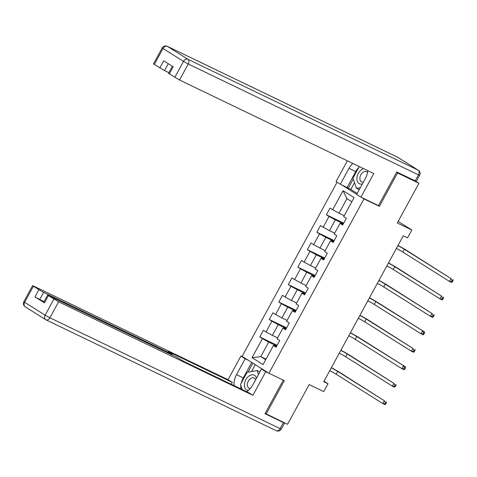 <?xml version="1.0" encoding="UTF-8"?>
<svg xmlns="http://www.w3.org/2000/svg" width="477" height="477" viewBox="0 0 477 477"><rect width="100%" height="100%" fill="white"/><g stroke="black" fill="none" stroke-linecap="round" stroke-linejoin="round"><path stroke-width="0.72" d="M337.102 182.172L242.119 356.379L268.927 373.235L363.975 198.903L362.037 197.687M265.17 413.38L287.542 424.297L309.203 384.575L323.752 391.581L328.021 383.746L323.996 381.218M415.103 180.855L418.955 183.275L397.293 222.997L411.842 230.003L398.164 221.4M377.444 205.104L379.376 206.32L397.556 172.978L396.578 172.358M397.556 172.978L418.955 183.275M341.466 184.748L356.713 194.336M276.41 346.57L273.941 345.384L273.416 345.557L276.058 347.22L279.719 340.506L277.071 338.843L282.933 328.098L285.574 329.762L289.235 323.048L286.594 321.385L292.449 310.646L295.09 312.31L298.751 305.596L296.11 303.932L301.965 293.188L304.606 294.852L308.267 288.138L305.626 286.474L311.481 275.736L314.128 277.393L317.783 270.68L315.142 269.022L320.997 258.278L323.644 259.941L327.305 253.227L324.658 251.564L330.513 240.819L333.161 242.483L336.822 235.769L334.174 234.106L340.035 223.367L342.677 225.031L346.338 218.317L343.69 216.653L354.065 197.633L343.052 190.705L346.934 198.653L339.004 213.201L344.209 215.705M273.416 345.557L263.042 364.577L252.029 357.655L262.404 338.628L259.756 336.965L277.095 345.312M343.052 190.705L332.684 209.725L330.036 208.067L326.375 214.781L329.023 216.439L323.167 227.183L320.52 225.52L316.859 232.233L319.507 233.897L313.645 244.641L311.004 242.978L307.343 249.692L309.99 251.355L304.129 262.094L301.488 260.43L297.827 267.144L300.468 268.807L294.613 279.552L291.972 277.888L288.311 284.602L290.952 286.266L285.097 297.004L282.456 295.341L278.795 302.054L281.436 303.718L275.581 314.462L272.933 312.799L269.272 319.512L271.92 321.176L266.065 331.914L263.417 330.251L259.756 336.965M411.842 230.003L407.573 237.838L403.292 235.775L323.74 381.683L328.021 383.746M282.933 328.098L283.457 327.926L285.926 329.118M277.59 337.895L272.385 335.385L278.24 324.646L286.26 328.504M266.065 331.914L272.385 335.385M271.92 321.176L278.24 324.646M292.449 310.646L292.973 310.467L295.442 311.66M287.106 320.437L281.901 317.932L287.756 307.188L295.776 311.052M275.581 314.462L281.901 317.932M281.436 303.718L287.756 307.188M301.965 293.188L302.49 293.015L304.964 294.202M296.622 302.984L291.417 300.474L297.272 289.736L305.292 293.593M285.097 297.004L291.417 300.474M290.952 286.266L297.272 289.736M311.481 275.736L312.006 275.557L314.48 276.749M306.145 285.526L300.933 283.022L306.789 272.278L314.808 276.141M294.613 279.552L300.933 283.022M300.468 268.807L306.789 272.278M320.997 258.278L321.522 258.105L323.996 259.291M315.661 268.074L310.449 265.564L316.311 254.825L324.33 258.683M304.129 262.094L310.449 265.564M309.99 251.355L316.311 254.825M330.513 240.819L331.044 240.647L333.512 241.839M325.177 250.616L319.972 248.112L325.827 237.367L333.846 241.231M313.645 244.641L319.972 248.112M319.507 233.897L325.827 237.367M340.035 223.367L340.56 223.194L343.029 224.381M334.693 233.164L329.488 230.653L335.343 219.915L343.362 223.773M323.167 227.183L329.488 230.653M329.023 216.439L335.343 219.915M332.684 209.725L339.004 213.201M379.376 206.32L363.975 198.903M266.148 413.994L284.328 380.652L268.927 373.235M351.829 201.729L346.934 198.653M265.999 359.151L260.794 356.647L265.689 359.724M276.743 345.962L268.724 342.098L260.794 356.647L252.029 357.655M262.404 338.628L268.724 342.098M326.375 214.781L343.714 223.129M316.859 232.233L334.198 240.581M307.343 249.692L324.682 258.039M297.827 267.144L315.166 275.491M288.311 284.602L305.644 292.95M278.795 302.054L296.128 310.402M269.272 319.512L286.611 327.86M397.913 245.643A6.38 0.358 -151.4 0 1 404.323 249.238L451.009 278.598L406.464 250.27A9.576 0.537 28.6 0 0 398.003 245.476M396.387 248.439A6.38 0.358 -151.4 0 1 402.797 252.035L449.483 281.4L451.009 278.598L452.136 280.339L451.528 281.46L452.381 281.871L452.995 280.75L452.136 280.339M452.381 281.871L451.624 282.426L449.483 281.4L451.528 281.46M452.995 280.75L453.15 279.629M363.605 168.631A8.3 5.545 -64.3 0 0 360.964 170.086A8.3 5.545 -64.3 0 0 356.945 179.555A8.3 5.545 -64.3 0 0 362.353 183.985M367.505 172.453A5.682 3.792 -64.3 0 0 366.539 171.654A5.682 3.792 -64.3 0 0 362.639 172.531A5.682 3.792 -64.3 0 0 359.902 177.712A5.682 3.792 -64.3 0 0 361.608 181.892A5.682 3.792 -64.3 0 0 363.385 182.095M360.338 187.688L356.474 188.367L352.992 178.07L359.276 166.551M359.241 189.697L356.474 188.367M256.471 378.189A8.3 5.545 -64.3 0 0 248.469 376.419A8.3 5.545 -64.3 0 0 244.409 384.963A8.3 5.545 -64.3 0 0 248.344 390.46M255.559 379.865A5.682 3.792 -64.3 0 0 254.044 377.993A5.682 3.792 -64.3 0 0 250.145 378.863A5.682 3.792 -64.3 0 0 247.402 384.045A5.682 3.792 -64.3 0 0 249.113 388.224A5.682 3.792 -64.3 0 0 250.342 388.487M242.244 389.566L240.497 384.402L247.086 372.322L257.151 370.54L258.486 374.493M259.917 371.869L257.151 370.54M354.536 182.631L350.833 189.429L340.345 184.211L336.07 181.522L347.357 160.815M340.345 184.211L349.009 168.321A14.358 9.594 -64.3 0 1 352.747 163.408M415.163 180.884L418.454 174.838L419.647 175.309L416.349 181.349L396.763 172.024L378.464 205.593L360.916 197.144L356.641 194.461L365.304 178.571A14.358 9.594 -64.3 0 0 367.755 170.629M360.916 197.144L373.789 173.539L179.525 80.011L168.482 73.345L172.352 66.261M350.833 189.429L357.201 193.435M168.28 63.697L164.529 70.578L153.487 63.918L162.216 47.915L163.009 48.511L154.286 64.514M169.281 73.947L173.187 66.786L163.694 60.817L159.789 67.978M164.529 70.578L168.858 72.665M347.107 187.461L355.77 171.577L349.009 168.321M358.865 167.302A14.358 9.594 -64.3 0 0 355.77 171.577M353.296 178.958L348.264 188.194M264.634 370.534L261.474 369.013L265.749 371.702L252.876 395.314L58.611 301.786L49.888 317.783L280.094 428.62L283.386 422.574L264.991 413.714L283.29 380.151M261.474 369.013L252.81 384.903A14.358 9.594 -64.3 0 1 246.663 391.689M241.314 382.9A14.358 9.594 -64.3 0 1 243.27 377.909L236.509 374.654A14.358 9.594 -64.3 0 0 234.1 385.643M236.509 374.654L245.172 358.764L240.897 356.075L228.024 379.686L232.299 382.375L168.119 351.471L172.316 354.208L171.13 353.743L43.616 292.353L39.71 299.514L34.97 296.915L44.462 302.883L43.663 302.281L47.569 295.12L58.611 301.786M231.262 384.277L232.299 382.375M47.569 295.12L176.269 356.981L184.414 361.721L248.6 392.625L252.876 395.314M268.903 373.223L265.749 371.702M244.057 357.595L240.897 356.075M248.332 360.284L245.172 358.764M228.024 379.686L33.766 286.158L32.573 285.693L33.366 286.289L43.616 292.353M283.386 422.574L284.578 423.039L284.036 422.61M44.039 301.601L39.71 299.514M240.861 385.47A14.358 9.594 -64.3 0 0 240.861 388.898M243.27 377.909L251.719 362.413M252.876 363.146L247.957 372.167M255.29 364.661L251.546 371.529M388.397 263.101A6.38 0.358 -151.4 0 1 394.807 266.691L441.493 296.056L396.942 267.722A9.576 0.537 28.6 0 0 388.487 262.934M386.871 265.898A6.38 0.358 -151.4 0 1 393.281 269.493L439.967 298.852L441.493 296.056L442.62 297.797L442.012 298.918L442.865 299.329L443.473 298.208L442.62 297.797M442.865 299.329L442.107 299.884L439.967 298.852L442.012 298.918M443.473 298.208L443.634 297.088M378.881 280.554A6.38 0.358 -151.4 0 1 385.285 284.149L431.977 313.508L387.425 285.18A9.576 0.537 28.6 0 0 378.971 280.387M377.355 283.356A6.38 0.358 -151.4 0 1 383.764 286.945L430.451 316.311L431.977 313.508L433.104 315.249L432.49 316.37L433.349 316.782L433.957 315.661L433.104 315.249M433.349 316.782L432.591 317.336L430.451 316.311L432.49 316.37M433.957 315.661L434.118 314.54M369.365 298.012A6.38 0.358 -151.4 0 1 375.769 301.607L424.602 331.998L377.909 302.633A9.576 0.537 28.6 0 0 369.454 297.845M367.839 300.808A6.38 0.358 -151.4 0 1 374.242 304.404L420.935 333.763L422.461 330.966L423.588 332.707L422.974 333.828L423.832 334.24L424.441 333.119L423.588 332.707M423.832 334.24L423.075 334.794L420.935 333.763L422.974 333.828M424.441 333.119L424.602 331.998M359.843 315.464A6.38 0.358 -151.4 0 1 366.253 319.059L412.945 348.425L368.393 320.091A9.576 0.537 28.6 0 0 359.938 315.303M358.322 318.266A6.38 0.358 -151.4 0 1 364.726 321.856L411.418 351.221L412.945 348.425L414.066 350.16L413.458 351.281L414.316 351.692L414.924 350.577L414.066 350.16M414.316 351.692L413.559 352.253L411.418 351.221L413.458 351.281M414.924 350.577L415.079 349.45M350.327 332.922A6.38 0.358 -151.4 0 1 356.736 336.518L405.563 366.908L358.877 337.543A9.576 0.537 28.6 0 0 350.416 332.755M348.8 335.719A6.38 0.358 -151.4 0 1 355.21 339.314L401.902 368.673L403.423 365.877L404.55 367.618L403.941 368.739L404.794 369.15L405.408 368.029L404.55 367.618M404.794 369.15L404.037 369.705L401.902 368.673L403.941 368.739M405.408 368.029L405.563 366.908M340.811 350.38A6.38 0.358 -151.4 0 1 347.22 353.97L393.907 383.335L349.361 355.001A9.576 0.537 28.6 0 0 340.9 350.213M339.284 353.177A6.38 0.358 -151.4 0 1 345.694 356.766L392.38 386.131L393.907 383.335L395.034 385.076L394.425 386.191L395.278 386.603L395.892 385.488L395.034 385.076M395.278 386.603L394.521 387.163L392.38 386.131L394.425 386.191M395.892 385.488L396.047 384.361M331.294 367.833A6.38 0.358 -151.4 0 1 337.704 371.428L384.39 400.787L339.839 372.459A9.576 0.537 28.6 0 0 331.384 367.666M329.768 370.629A6.38 0.358 -151.4 0 1 336.178 374.224L382.864 403.584L384.39 400.787L385.517 402.528L384.909 403.649L385.762 404.061L386.37 402.94L385.517 402.528M385.762 404.061L385.005 404.615L382.864 403.584L384.909 403.649M386.37 402.94L386.531 401.819M404.323 249.238L402.797 252.035M419.647 175.309A3.828 3.828 0 0 0 418.323 170.235A3.828 2.844 -57.8 0 0 418.114 170.116A3.828 2.558 115.7 0 1 418.454 174.838L188.248 64.007A3.828 2.558 115.7 0 0 187.908 59.285L418.114 170.116L397.615 157.225L167.403 46.394L187.908 59.285A3.828 2.844 122.2 0 0 183.508 61.408L163.009 48.511A3.828 2.844 -57.8 0 1 167.403 46.394A3.828 2.558 115.7 0 0 167.236 46.299A3.828 3.828 0 0 0 162.216 47.915M174.785 77.405L183.508 61.408L188.248 64.007L179.525 80.011M397.263 157.058A3.828 2.558 115.7 0 1 397.442 157.13A3.828 2.558 115.7 0 1 397.615 157.225A3.828 2.844 122.2 0 1 397.824 157.338A3.828 3.828 0 0 0 397.442 157.13L167.236 46.299M48.362 295.722L44.462 302.883M34.97 296.915L38.875 289.754M33.366 286.289L24.643 302.287L45.148 315.184L53.871 299.18M170.802 354.345L171.13 353.743M24.643 302.287L23.85 301.691A3.828 3.828 0 0 0 25.174 306.765A3.828 2.844 -57.8 0 1 24.643 302.287M45.148 315.184A3.828 2.844 122.2 0 0 45.673 319.662A3.828 2.844 122.2 0 0 45.881 319.775A3.828 2.558 115.7 0 0 46.054 319.87A3.828 2.558 115.7 0 0 49.888 317.783L45.148 315.184M25.382 306.884A3.828 2.844 -57.8 0 1 25.174 306.765L45.673 319.662A3.828 3.828 0 0 0 46.054 319.87L276.261 430.701A3.828 3.828 0 0 0 281.281 429.085L280.094 428.62A3.828 2.558 115.7 0 1 276.261 430.701M394.807 266.691L393.281 269.493M385.285 284.149L383.764 286.945M375.769 301.607L374.242 304.404M366.253 319.059L364.726 321.856M356.736 336.518L355.21 339.314M347.22 353.97L345.694 356.766M337.704 371.428L336.178 374.224M418.323 170.235L397.824 157.338M32.573 285.693L23.85 301.691M284.578 423.039L281.281 429.085M171.941 354.894L172.316 354.208"/></g></svg>
